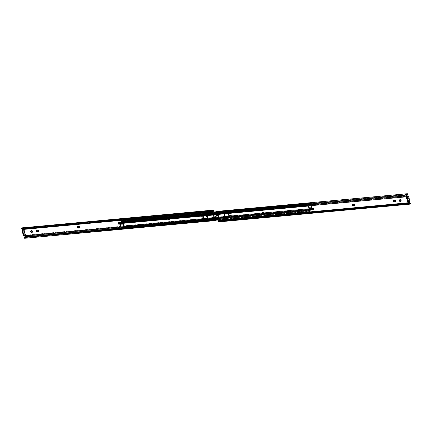 <?xml version="1.0" encoding="UTF-8"?>
<svg xmlns="http://www.w3.org/2000/svg" width="432" height="432" viewBox="0 0 432 432"><rect width="100%" height="100%" fill="white"/><g stroke="black" fill="none" stroke-linecap="round" stroke-linejoin="round"><path stroke-width="0.32" stroke-dasharray="2.16 1.62" d="M25.758 235.683L25.888 235.159L215.962 217.507L215.163 216.173L214.585 213.343L214.207 213.014L212.679 213.154L212.42 212.274L213.948 212.128L213.894 213.484A0.923 0.41 -95.3 0 1 213.835 212.576L212.306 212.717A0.923 0.41 84.7 0 0 212.366 213.624L213.894 213.484L214.58 214.137L214.882 216.626A0.923 0.41 -95.3 0 1 214.796 215.995L213.268 216.135A0.923 0.41 84.7 0 0 213.359 216.767L214.882 216.626L215.503 217.08L215.746 219.116L120.56 227.956L215.746 219.116L215.811 218.041L120.922 226.854L215.811 218.041L215.503 217.08L213.98 217.22L213.71 216.367L215.163 216.173L213.635 216.313L213.349 215.212L214.871 215.071L214.58 214.137L213.052 214.277L212.69 213.127L214.213 212.981L212.679 213.289L214.245 213.203L212.679 213.289L214.207 213.143L214.148 211.745L212.62 211.885L213.289 213.997L214.812 213.856L215.093 214.742L213.57 214.888L214.234 216.999L215.762 216.859L215.962 217.507L25.888 235.159L23.868 228.749L213.943 211.097L23.868 228.749L22.826 228.215A1.28 0.567 84.7 0 0 22.799 228.193L213.559 210.481L22.799 228.193L22.426 227.956A1.658 0.734 84.7 0 0 22.124 227.848M208.181 214.931A0.961 0.772 -143.1 0 0 206.464 215.087L206.237 215.39A0.961 0.772 36.9 0 1 207.954 215.233L208.116 214.763L207.23 214.164L206.528 214.466L206.464 215.087L207.592 215.854L208.116 215.546L208.181 214.931L207.792 215.968L206.674 215.968L206.199 215.066L207.004 214.472L207.954 215.233A0.961 0.772 36.9 0 1 206.237 215.39L206.464 215.087A0.961 0.772 -143.1 0 0 208.181 214.931M168.026 218.657A0.896 0.724 -143.1 0 0 169.074 219.37L168.847 219.672A0.896 0.724 36.9 0 1 167.8 218.959L168.026 218.657L168.588 219.278L169.765 219.305L170.348 218.603L169.754 217.825L168.577 217.798L167.8 218.959L168.064 218.187L169.198 218.036L169.933 218.452L170.03 219.326L168.685 219.672L167.8 218.959A0.896 0.724 36.9 0 1 168.35 218.101L168.577 217.798A0.896 0.724 -143.1 0 0 168.026 218.657M32.454 232.022A0.961 0.772 -143.1 0 0 31.93 230.504A0.961 0.772 -143.1 0 0 30.964 230.899L31.396 230.494L32.243 230.656L32.681 231.228L32.454 231.53L32.719 231.395L32.395 232.054M200.459 215.649A0.896 0.724 -143.1 0 0 201.506 216.362L201.28 216.664A0.896 0.724 36.9 0 1 200.227 215.951L200.459 215.649L201.02 216.27L202.192 216.297L202.781 215.59L202.181 214.812L201.01 214.785L200.227 215.951L200.491 215.179L201.631 215.023L202.451 215.584L202.457 216.313L201.118 216.664L200.227 215.951A0.896 0.724 36.9 0 1 200.783 215.087L201.01 214.785A0.896 0.724 -143.1 0 0 200.459 215.649M25.85 235.57L25.888 235.159A0.556 0.448 -143.1 0 0 25.688 234.895L25.191 234.83L25.402 235.154M213.948 212.128L212.42 212.274L212.306 212.717L213.835 212.576L213.948 212.128M23.863 228.722L23.458 228.371L23.177 228.739L22.507 228.641L22.826 228.215L22.378 228.56A1.015 0.448 84.7 0 0 22.183 228.485A1.015 0.448 84.7 0 0 21.897 228.803L22.243 228.49L212.765 210.881L22.378 228.56L23.528 228.825L212.587 211.264L23.528 228.825L23.501 229.468M120.636 223.668L120.404 223.97A0.896 0.724 36.9 0 0 119.443 222.642L119.669 222.34A0.896 0.724 -143.1 0 1 120.166 223.911L120.722 223.501L120.56 222.755L119.831 222.34L119.27 222.658L120.49 223.355L119.934 224.219M24.899 237.357L24.667 238.291L25.164 237.719L25.321 236.191A1.28 0.567 84.7 0 0 25.321 236.131A1.28 0.567 84.7 0 1 25.321 236.191L216.081 218.479L25.321 236.191L25.272 236.984L216.032 219.267L25.272 236.984A1.658 0.734 84.7 0 1 24.678 238.286M24.089 236.066L24.835 235.073L23.096 229.565L24.835 235.073L24.089 236.066L24.662 236.012L24.089 236.066A0.853 0.378 84.7 0 1 23.927 236.169M118.422 222.82A0.896 0.724 -143.1 0 1 118.984 222.404L118.751 222.707L119.669 222.34L118.692 222.491L118.395 222.955M38.426 231.444L38.723 230.823L38.129 230.051L36.801 230.051L36.369 230.575M79.628 227.615L79.893 226.843L79.331 226.222L78.008 226.222L77.571 226.751M215.762 220.352L215.962 217.507A1.28 0.567 -95.3 0 1 216.081 218.479L216.032 219.267A1.658 0.734 -95.3 0 1 215.849 220.201M215.276 219.931L215.438 220.239L215.746 219.116A1.015 0.448 -95.3 0 1 215.444 219.92L214.294 219.877L214.283 220.342L214.294 219.877L24.678 237.632A1.015 0.448 84.7 0 0 24.84 237.481M215.244 219.931L24.602 237.573M21.886 229.068L212.42 211.561L21.978 229.252L21.897 228.803M213.187 210.244L22.426 227.956L213.187 210.244M23.803 229.09L23.576 229.392A0.556 0.448 36.9 0 0 23.528 228.825L23.177 228.739L23.458 228.371L22.826 228.215A1.28 0.567 84.7 0 0 22.799 228.193L22.426 227.956M215.222 216.232L213.662 216.367L215.163 215.984L213.635 216.313L213.349 215.212L213.268 216.135L214.796 215.995L213.273 216.076L214.801 215.935L214.871 215.071L213.349 215.212L213.359 216.767A0.923 0.41 84.7 0 0 213.737 217.247L215.26 217.107A0.923 0.41 -95.3 0 1 214.882 216.626L213.359 216.767L213.737 217.247L215.503 217.08L213.737 217.247L213.678 216.373M23.155 229.5L23.841 229.03A0.556 0.448 -143.1 0 0 23.868 228.749M23.776 229.122L25.688 234.895M25.645 234.862L25.024 235.057A0.556 0.448 36.9 0 1 25.331 235.116M25.191 234.83L24.835 235.073L25.191 234.83M24.602 237.649L24.667 238.291M23.506 229.3L23.841 229.03M202.192 216.297A0.896 0.724 -143.1 0 0 201.695 214.72L201.469 215.023A0.896 0.724 36.9 0 1 201.965 216.599L202.192 216.297L201.28 216.664L202.192 216.297M201.01 214.785L200.783 215.087L201.695 214.72L201.01 214.785M79.672 227.588A0.896 0.724 -143.1 0 0 78.845 226.13L78.619 226.433L78.845 226.13L78.16 226.195A0.896 0.724 -143.1 0 0 77.598 226.611M77.933 226.498L78.16 226.195L77.933 226.498M38.47 231.417A0.896 0.724 -143.1 0 0 37.643 229.959L37.411 230.261L37.643 229.959L36.952 230.018A0.896 0.724 -143.1 0 0 36.396 230.44M36.725 230.326L36.952 230.018L36.725 230.326M169.765 219.305A0.896 0.724 -143.1 0 0 169.268 217.733L169.036 218.036A0.896 0.724 36.9 0 1 169.533 219.613L169.765 219.305L169.533 219.613L168.847 219.672L169.074 219.37L169.765 219.305M168.577 217.798L168.35 218.101L169.268 217.733L168.577 217.798M120.404 223.97A0.896 0.724 36.9 0 1 120.085 224.186M214.58 214.137L212.641 214.061L214.58 214.137M214.164 213.921L212.609 214.045L214.164 213.921M214.137 213.905A0.923 0.41 -95.3 0 1 213.894 213.484L212.366 213.624A0.923 0.41 84.7 0 0 212.609 214.045L214.137 213.905M214.245 213.203L212.717 213.343L214.245 213.203M213.052 214.277L212.42 212.274L212.366 213.624L213.052 214.277M214.288 213.224L214.812 213.856L213.289 213.997L212.69 213.127L212.62 211.885L213.289 213.997L212.765 213.365L214.402 213.176M215.239 216.221L215.762 216.859L214.234 216.999L213.71 216.367L213.57 214.888L214.234 216.999L213.71 216.367L215.347 216.178M212.69 213.127L212.62 211.885L214.148 211.745L214.213 212.981L212.69 213.127M213.635 216.124L213.57 214.888L215.093 214.742L215.163 215.984L213.635 216.124M224.678 214.909A1.814 1.463 -143.1 0 0 226.805 216.356L226.573 216.659A1.814 1.463 36.9 0 1 224.451 215.217L224.678 214.909L225.509 215.995L226.805 216.356L228.604 216.059L229.208 214.812L228.312 213.413L227.021 213.057L224.98 213.521L224.451 215.217L224.446 214.304L224.986 213.651L227.448 213.424L228.917 214.801L228.609 216.194L225.914 216.594L224.451 215.217A1.814 1.463 36.9 0 1 224.618 213.975A1.814 1.463 36.9 0 1 225.569 213.473L225.796 213.17A1.814 1.463 -143.1 0 0 224.851 213.667A1.814 1.463 -143.1 0 0 224.678 214.909M311.126 203.224L216.151 211.799L310.603 203.029L311.17 203.623A1.015 0.448 -95.3 0 1 311.002 203.715A1.015 0.448 -95.3 0 1 310.889 203.693L310.576 204.547L311.688 208.116L310.624 204.736L121.003 222.345L310.624 204.736A0.718 0.319 -95.3 0 1 310.813 203.683A0.718 0.319 -95.3 0 1 310.889 203.693L215.978 212.512M121.273 221.308A1.015 0.448 84.7 0 0 121.387 221.324A1.015 0.448 84.7 0 0 121.554 221.233L311.17 203.623L311.472 203.985A1.658 0.734 -95.3 0 1 311.062 204.352A1.658 0.734 -95.3 0 1 310.878 204.32L121.262 221.929A1.658 0.734 84.7 0 0 121.446 221.967A1.658 0.734 84.7 0 0 121.856 221.594L122.515 220.498L310.732 203.186L122.645 220.655L311.078 203.283L122.391 220.806L121.91 221.486L311.504 203.877L121.856 221.594L121.554 221.233L121.856 221.594L121.235 222.043L310.873 204.32L121.235 222.043L310.851 204.433L311.996 208.073L310.851 204.433L311.472 203.985L311.197 203.326M310.732 203.186L311.472 203.985L310.732 203.186M312.914 208.294L123.206 225.871A1.658 0.734 84.7 0 0 122.812 226.849L312.368 209.245L122.785 226.897L312.368 209.245L122.753 226.854L123.244 226.552L121.883 222.242L121.235 222.043L121.883 222.242L122.585 221.643L122.747 222.016L122.175 222.064L122.018 221.697L121.311 222.296L122.558 221.654L122.013 221.697L122.683 221.756L122.175 222.064A3.105 1.377 84.7 0 0 123.125 225.083L122.175 222.064L122.747 222.016L123.784 225.256L123.244 226.552L122.672 226.6L123.125 225.083L123.698 225.029A3.105 1.377 -95.3 0 1 122.747 222.016L122.591 221.643L122.013 221.697M207.241 218.047L207.846 216.794L206.642 215.222L204.125 215.212L203.245 216.275M312.071 208.3L207.263 218.03L312.071 208.3M123.709 226.417L124.378 226.422L123.239 226.589L123.282 225.833L124.378 226.422L312.471 208.953L312.903 208.85L312.471 208.953L312.455 208.645L312.471 208.953L124.378 226.422L124.362 226.114L312.714 208.478L124.027 226.001L312.898 208.364M123.552 226.427L123.239 226.589A1.015 0.448 84.7 0 0 123.093 227.081L312.714 209.471A1.015 0.448 -95.3 0 1 312.73 209.342L312.714 209.471A0.718 0.319 -95.3 0 1 312.46 209.925A0.718 0.319 -95.3 0 1 312.142 209.547L122.521 227.156A0.718 0.319 84.7 0 0 122.845 227.534A0.718 0.319 84.7 0 0 123.093 227.081L312.714 209.471L312.466 209.925L312.044 209.255L312.142 209.547L122.521 227.156L122.85 227.534L123.206 225.871L122.801 226.881L122.672 226.6L123.206 225.58L123.779 225.526L123.206 225.58L123.784 225.256L123.125 225.083L123.698 225.029L123.806 225.401L123.244 226.552L121.883 222.242L122.591 221.643M312.935 208.856L123.584 226.427M121.003 222.345L122.521 227.156L120.944 221.756M207.328 217.987A1.814 1.463 -143.1 0 0 207.608 217.723A1.814 1.463 -143.1 0 0 207.495 215.924A1.814 1.463 -143.1 0 0 205.654 215.039L204.206 215.455A1.814 1.463 -143.1 0 0 203.256 215.957A1.814 1.463 -143.1 0 0 203.153 216.119A1.814 1.463 36.9 0 1 203.256 215.957A1.814 1.463 36.9 0 1 204.206 215.455L203.078 216.292L204.206 215.455L205.751 215.341L206.998 215.924L207.614 217.096L207.247 218.176L207.619 217.404L207.236 216.189L205.427 215.341A1.814 1.463 36.9 0 1 207.263 216.227A1.814 1.463 36.9 0 1 207.382 218.025A1.814 1.463 36.9 0 1 207.252 218.171A1.814 1.463 -143.1 0 0 207.382 218.025A1.814 1.463 -143.1 0 0 207.549 216.783A1.814 1.463 -143.1 0 0 205.427 215.341L205.654 215.039L204.206 215.455L204.433 215.152A1.814 1.463 -143.1 0 0 203.483 215.654A1.814 1.463 -143.1 0 0 203.305 215.995M203.159 216.113L204.206 215.455L205.427 215.341L205.195 215.644L206.183 215.833M228.026 216.243A1.814 1.463 -143.1 0 0 228.971 215.741A1.814 1.463 -143.1 0 0 228.857 213.943A1.814 1.463 -143.1 0 0 227.021 213.057L226.789 213.359A1.814 1.463 36.9 0 1 228.631 214.245A1.814 1.463 36.9 0 1 228.744 216.043A1.814 1.463 36.9 0 1 227.794 216.545L228.026 216.243L226.573 216.659L228.026 216.243M225.796 213.17L225.569 213.473L227.021 213.057L225.796 213.17M311.364 203.51L311.078 203.283M224.775 216.378L224.154 214.898L225.034 213.835L227.221 213.727L228.685 215.104A1.814 1.463 36.9 0 1 228.517 216.346A1.814 1.463 36.9 0 1 227.567 216.848L227.794 216.545A1.814 1.463 -143.1 0 0 228.744 216.043A1.814 1.463 -143.1 0 0 228.917 214.801L228.15 216.67L225.358 216.778M119.858 222.453L121.424 227.453L121.198 228.317L310.819 210.708L311.04 209.844L309.479 204.844L310.997 209.655L121.376 227.264L310.997 209.655A0.718 0.319 -95.3 0 1 310.808 210.708A0.718 0.319 -95.3 0 1 310.727 210.692L309.485 211.502L217.755 219.856L309.485 211.502L217.787 220.018L309.485 211.502L310.446 210.767A1.015 0.448 -95.3 0 1 310.613 210.676A1.015 0.448 -95.3 0 1 310.727 210.692L121.111 228.307A0.718 0.319 84.7 0 0 121.187 228.317A0.718 0.319 84.7 0 0 121.376 227.264L119.858 222.453L309.479 204.844L309.15 204.466L308.907 204.919A1.015 0.448 -95.3 0 1 308.761 205.411L308.907 204.919L215.919 213.554L308.907 204.919A0.718 0.319 -95.3 0 1 309.155 204.466A0.718 0.319 -95.3 0 1 309.479 204.844L119.858 222.453A0.718 0.319 84.7 0 0 119.54 222.075M307.622 205.578L215.946 214.094L307.622 205.578L307.638 205.886L307.622 205.578M216.005 214.396L307.638 205.886L216.005 214.396M216.049 214.537L307.973 205.999L216.049 214.537M216.119 214.769L308.718 206.167L216.119 214.769M119.572 222.761L309.188 205.151A1.658 0.734 -95.3 0 1 308.794 206.129L308.761 205.411L308.794 206.129L309.215 205.103L119.599 222.712L309.247 205.146L119.632 222.755L119.929 223.7L119.599 222.712L119.178 223.738A1.658 0.734 84.7 0 0 119.572 222.761M119.124 223.776L119.14 223.02L119.124 223.776M309.987 210.303L310.689 209.704L310.748 210.071L217.399 218.63L310.765 209.957L310.117 209.758L308.756 205.448L309.247 205.146L308.221 206.474L308.302 206.971L308.875 206.917L309.328 205.4L308.794 206.42L308.221 206.474L308.794 206.42L308.216 206.744L308.875 206.917A3.105 1.377 -95.3 0 1 309.825 209.936L308.875 206.917L308.302 206.971L309.317 210.244L310.689 209.704L309.982 210.303L309.825 209.936L309.253 209.984A3.105 1.377 84.7 0 0 308.302 206.971L308.756 205.448L310.117 209.758L309.442 210.346L310.014 210.292L309.409 210.357L309.987 210.303L309.317 210.244L309.825 209.936L309.253 209.984L309.409 210.357M203.369 215.951A1.814 1.463 36.9 0 1 203.974 215.757L205.195 215.644A1.814 1.463 36.9 0 1 205.886 215.719M310.738 210.071L121.122 227.68L310.57 210.033L310.144 210.406L310.446 210.767L310.144 210.406L309.355 211.345L217.733 219.726L309.609 211.194L310.09 210.514L217.75 219.089L310.144 210.406A1.658 0.734 -95.3 0 1 310.554 210.033A1.658 0.734 -95.3 0 1 310.738 210.071L121.149 227.567M120.771 228.566L120.528 228.015L120.771 228.566M121.111 228.307A1.015 0.448 84.7 0 0 120.998 228.285A1.015 0.448 84.7 0 0 120.83 228.377L121.111 228.307M224.559 216.146A1.814 1.463 36.9 0 1 224.392 214.277A1.814 1.463 36.9 0 1 225.342 213.775L226.789 213.359L224.986 213.651L224.381 214.596L225.002 216.076L226.573 216.659L228.377 216.367L228.982 215.114L228.085 213.716L227.119 213.359L226.562 213.662A1.814 1.463 36.9 0 1 228.685 215.104L228.917 214.801A1.814 1.463 -143.1 0 0 226.789 213.359L225.569 213.473A1.814 1.463 -143.1 0 0 224.618 213.975A1.814 1.463 -143.1 0 0 224.737 215.773A1.814 1.463 -143.1 0 0 226.573 216.659L226.346 216.961A1.814 1.463 36.9 0 1 225.509 216.837M225.342 213.775L225.569 213.473L225.342 213.775M226.346 216.961L227.794 216.545L226.346 216.961M205.195 215.644L205.427 215.341L204.206 215.455L203.974 215.757L205.195 215.644M218.365 215.687L217.993 215.719L218.365 215.687M216.74 214.893L218.263 214.753A0.923 0.41 -95.3 0 1 218.641 215.233L217.118 215.374A0.923 0.41 84.7 0 0 216.74 214.893L217.188 215.681L217.129 216.929L218.651 216.788L218.02 214.78L216.497 214.92L216.189 213.959L406.307 196.301L216.189 213.959L216.254 212.884L407.014 195.172L216.254 212.884L216.497 214.92L218.263 214.753L216.74 214.893M217.712 218.776L219.235 218.635L218.948 217.723L219.359 217.939L217.42 217.863L218.948 217.723L219.391 217.955L217.836 218.079L219.359 217.939L219.586 218.241L219.58 219.726L218.052 219.872L218.862 221.152L409.622 203.44L218.862 221.152L218.36 220.833L408.472 203.175L218.36 220.833L218.165 219.424L219.694 219.283L218.165 219.424A0.923 0.41 84.7 0 0 218.106 218.516L219.634 218.376A0.923 0.41 -95.3 0 1 219.694 219.283L219.58 219.726L219.31 218.873L218.997 218.905L219.235 218.635L217.712 218.776L219.321 218.711L218.986 218.878L219.332 218.781L218.948 218.749L219.321 218.711L218.948 217.723L217.42 217.863L217.129 216.929L217.863 218.095L219.391 217.955A0.923 0.41 -95.3 0 1 219.634 218.376L218.106 218.516A0.923 0.41 84.7 0 0 217.863 218.095L218.052 219.872L219.58 219.726L219.235 218.635L217.566 218.808M225.477 217.436L225.763 216.61A0.961 0.772 -143.1 0 0 224.046 216.281M313.578 209.18A0.896 0.724 -143.1 0 0 313.799 208.435L313.573 208.737L313.735 208.278L312.914 207.722L311.909 207.814L311.477 208.337M263.979 213.786A0.896 0.724 -143.1 0 0 264.2 213.041L263.974 213.343L264.136 212.884L263.315 212.328L262.175 212.479L261.878 212.944M401.036 201.101A0.961 0.772 -143.1 0 0 400.513 199.589A0.961 0.772 -143.1 0 0 399.546 199.978L400.14 199.546L400.826 199.735L401.263 200.308L401.036 200.61L401.301 200.475L400.982 201.139M395.604 201.56A0.896 0.724 -143.1 0 0 395.825 200.815L395.599 201.118L395.766 200.664L394.94 200.102L393.941 200.194L393.503 200.718M354.402 205.389A0.896 0.724 -143.1 0 0 354.623 204.638L354.397 204.946L354.467 204.347L353.732 203.931L352.733 204.023L352.301 204.547M231.547 216.799A0.896 0.724 -143.1 0 0 231.773 216.049L231.541 216.351L231.709 215.897L230.882 215.336L229.748 215.487L229.451 215.957M408.197 202.91L408.424 202.608A0.556 0.448 -143.1 0 1 408.715 202.451L408.332 202.489L409.077 201.496L409.649 201.442L409.077 201.496L408.332 202.489L406.669 196.884L408.332 202.489L408.715 202.451L408.348 202.824M225.536 217.399A0.961 0.772 -143.1 0 0 225.763 216.61L224.986 215.876L224.041 216.286M313.535 209.207L313.799 208.435A0.896 0.724 -143.1 0 0 312.752 207.722L312.52 208.024L312.752 207.722L312.066 207.781A0.896 0.724 -143.1 0 0 311.504 208.202M263.936 213.813L264.2 213.041A0.896 0.724 -143.1 0 0 263.153 212.328L262.926 212.63L263.153 212.328L262.467 212.387A0.896 0.724 -143.1 0 0 261.905 212.809M395.561 201.587L395.825 200.815A0.896 0.724 -143.1 0 0 394.778 200.102L394.551 200.405L394.778 200.102L394.092 200.167A0.896 0.724 -143.1 0 0 393.53 200.583M354.359 205.416L354.623 204.638A0.896 0.724 -143.1 0 0 353.576 203.926L353.344 204.233L353.576 203.926L352.885 203.99A0.896 0.724 -143.1 0 0 352.328 204.412M231.509 216.821L231.773 216.049A0.896 0.724 -143.1 0 0 230.72 215.336L230.494 215.638L230.72 215.336L230.035 215.401A0.896 0.724 -143.1 0 0 229.478 215.822M219.893 220.633L410.044 202.775A0.853 0.702 -50.2 0 0 409.73 202.732L220.212 220.072L408.764 202.559L220.212 220.072L219.58 220.439L408.353 202.905L219.58 220.439A0.853 0.702 129.8 0 1 220.212 220.072L220.498 220.309A0.853 0.702 -50.2 0 0 219.893 220.633L219.893 220.633M219.116 221.87A1.658 0.734 84.7 0 0 219.64 221.157L219.062 221.87M409.45 202.5L409.73 202.732L409.45 202.5M219.343 220.914L219.64 221.157L218.862 221.152A1.015 0.448 84.7 0 0 219.056 221.227A1.015 0.448 84.7 0 0 219.343 220.914L219.37 220.838M216.556 212.08A1.015 0.448 84.7 0 0 216.254 212.884L216.572 211.426L216.724 212.069M407.333 193.844L217.717 211.496L217.706 212.123L217.717 211.496L406.955 193.919L406.944 194.546L216.95 212.112L407.241 194.497M217.01 211.491L407.398 193.811L216.756 211.442M407.425 193.768L406.955 193.919L407.16 194.519M407.5 195.885A0.853 0.378 84.7 0 1 407.884 196.333L408.456 196.279L407.884 196.333L409.147 200.345A0.853 0.378 84.7 0 1 409.077 201.496L409.147 200.345L407.624 195.923M409.147 200.345L409.72 200.291L409.147 200.345M229.808 215.703L230.035 215.401L229.808 215.703M352.658 204.293L352.885 203.99L352.658 204.293M393.865 200.47L394.092 200.167L393.865 200.47M262.235 212.695L262.467 212.387L262.235 212.695M311.834 208.089L312.066 207.781L311.834 208.089M219.31 218.873L219.299 219.807M217.129 216.929L217.199 216.065L218.727 215.924L218.651 216.788L217.129 216.929M217.199 216.065L218.732 215.865L217.199 216.065M217.204 216.005A0.923 0.41 84.7 0 0 217.118 215.374L218.641 215.233A0.923 0.41 -95.3 0 1 218.732 215.865L217.204 216.005M216.761 215.779L218.306 215.627L216.761 215.779L218.306 215.627L218.02 214.78L218.371 214.79L218.651 216.788L217.868 215.282M216.832 215.811L218.182 215.676M216.788 215.768L218.311 215.622M218.052 215.903L218.365 215.876L218.052 215.903M218.349 216.805L218.365 215.876M219.127 218.678L218.819 218.284M206.555 214.429L206.329 214.736M31.055 230.731L30.823 231.034M215.374 219.937L24.629 237.649M212.944 210.773L22.183 228.485M25.817 235.613L25.553 235.969M21.8 229.133L22.086 229.365M202.662 216.049L202.435 216.351M200.54 215.033L200.313 215.336M79.812 227.459L79.585 227.761M77.69 226.444L77.463 226.746M38.605 231.282L38.378 231.59M36.482 230.267L36.256 230.575M32.589 231.887L32.362 232.189M170.23 219.062L170.003 219.364M168.113 218.047L167.881 218.349M118.514 222.653L118.282 222.955M208.094 215.584L207.862 215.892M215.314 216.178L213.786 216.319M214.364 213.176L212.841 213.316M215.978 212.49L310.813 203.683M121.387 221.324L311.002 203.715M311.062 204.352L121.446 221.967M310.873 204.32L121.252 221.929M312.401 209.288L122.785 226.897M122.845 227.534L312.46 209.925M207.608 217.723L207.149 218.333M203.483 215.654L203.029 216.259M228.971 215.741L228.517 216.346M224.851 213.667L224.392 214.277M309.155 204.466L215.941 213.122M308.416 205.573L119.07 223.16M119.599 222.712L309.215 205.103M217.436 218.684L310.554 210.033M310.613 210.676L120.998 228.285M310.808 210.708L121.187 228.317M223.906 216.416L224.138 216.108M313.486 209.347L313.718 209.045M263.887 213.953L264.119 213.651M399.411 200.113L399.638 199.811M395.518 201.733L395.744 201.425M354.31 205.556L354.537 205.254M231.46 216.967L231.687 216.664M219.056 221.227L409.817 203.515M216.626 212.063L407.371 194.351M406.447 196.031L406.183 196.387M229.338 215.951L229.565 215.649M352.188 204.541L352.415 204.239M393.395 200.718L393.622 200.41M400.945 201.269L401.177 200.966M261.77 212.938L261.997 212.636M311.364 208.332L311.596 208.03M225.445 217.571L225.671 217.264"/><path stroke-width="0.65" d="M118.422 222.82A0.896 0.724 -143.1 0 0 119.48 223.976L119.248 224.278A0.896 0.724 36.9 0 1 118.201 223.565L118.427 223.263L118.989 223.884L120.004 223.927L119.086 224.278L118.265 223.722L118.352 222.88L119.286 222.529L215.919 213.554L119.286 222.529L119.534 222.075A0.718 0.319 84.7 0 0 119.286 222.529A1.015 0.448 84.7 0 1 119.14 223.02L119.27 222.674L118.751 222.707A0.896 0.724 36.9 0 0 118.201 223.565L118.427 222.815M31.028 230.769L30.964 230.904A0.961 0.772 -143.1 0 0 30.964 231.39L30.737 231.692A0.961 0.772 36.9 0 1 32.454 231.53L32.292 232.27L31.687 232.454L31.028 232.146L30.699 231.363L31.504 230.769L32.454 231.53A0.961 0.772 36.9 0 1 30.737 231.692L30.964 231.39L31.741 232.119L32.519 231.962M38.605 231.282L38.378 231.59A0.896 0.724 36.9 0 0 37.411 230.261L36.725 230.326A0.896 0.724 36.9 0 0 36.175 231.185L36.439 230.413L37.573 230.261L38.308 230.677L38.405 231.552L36.898 231.865L36.234 231.336L36.401 230.882A0.896 0.724 -143.1 0 1 36.396 230.44L36.401 230.882A0.896 0.724 -143.1 0 0 37.449 231.595L37.222 231.898A0.896 0.724 36.9 0 1 36.175 231.185L36.401 230.882L37.287 231.595L38.54 231.358M79.812 227.459L79.585 227.761A0.896 0.724 36.9 0 0 78.619 226.433L77.933 226.498A0.896 0.724 36.9 0 0 77.377 227.362L77.641 226.584L78.781 226.433L79.51 226.849L79.607 227.723L78.1 228.042L77.441 227.513L77.603 227.054A0.896 0.724 -143.1 0 1 77.598 226.611L77.603 227.054A0.896 0.724 -143.1 0 0 78.656 227.767L78.424 228.074A0.896 0.724 36.9 0 1 77.377 227.362L77.603 227.054L78.494 227.767L79.747 227.529M25.277 235.094L25.693 235.699L120.922 226.854L25.693 235.699L24.802 237.535M213.91 212.009L213.64 211.167L212.587 211.264L213.64 211.167L212.765 210.881L213.64 211.167L213.91 212.009M23.582 229.387L23.285 229.549L23.668 229.511L25.407 235.024L24.662 236.012L25.407 235.024L23.668 229.511L22.923 230.504L22.351 230.558L22.199 231.228L23.598 235.861L24.089 236.066M25.331 235.116A0.556 0.448 36.9 0 1 25.693 235.699L24.986 236.828L120.56 227.956L24.986 236.828A1.015 0.448 84.7 0 1 24.84 237.481M23.096 229.565L22.351 230.558L23.096 229.565M213.559 210.481A1.28 0.567 -95.3 0 1 213.943 211.097L213.559 210.481M30.964 230.904L30.964 231.39A0.961 0.772 -143.1 0 0 32.454 232.022M24.667 238.291A1.658 0.734 84.7 0 0 24.678 238.286L215.444 220.574L24.667 238.291L214.283 220.342L215.428 220.574A1.658 0.734 -95.3 0 1 215.428 220.574L215.854 220.19M215.849 220.201A1.658 0.734 -95.3 0 1 215.444 220.574L215.438 220.239L215.428 220.574M120.701 228.571L25.056 237.454L25.045 238.081L25.056 237.454L120.701 228.571M24.602 237.573L25.056 237.454L24.678 237.632M212.657 211.086A1.015 0.448 -95.3 0 1 212.944 210.773A1.015 0.448 -95.3 0 1 213.138 210.848L212.36 210.843A1.658 0.734 -95.3 0 1 212.884 210.13A1.658 0.734 -95.3 0 1 213.187 210.244L212.598 210.308L212.56 211.318L211.788 211.928L22.55 229.5L21.978 229.252A0.853 0.702 -50.2 0 0 22.55 229.5L211.788 211.928L22.27 229.268L212.107 211.367L21.719 229.046L22.27 229.268A0.853 0.702 129.8 0 1 21.719 229.046L212.107 211.367L212.36 210.843L212.107 211.367A0.853 0.702 129.8 0 1 211.502 211.691L211.788 211.928A0.853 0.702 -50.2 0 0 212.42 211.561L212.657 211.086M22.426 227.956L21.94 227.918L21.6 228.555A1.658 0.734 84.7 0 1 22.124 227.848L212.884 210.13M214.229 212.053L214.148 211.745M23.566 229.408A0.556 0.448 36.9 0 1 23.285 229.549L23.668 229.511L22.923 230.504L22.351 230.558A0.853 0.378 84.7 0 0 22.28 231.709L22.853 231.655L22.923 230.504A0.853 0.378 -95.3 0 0 22.853 231.655L24.116 235.667L22.853 231.655L22.28 231.709L23.544 235.721A0.853 0.378 84.7 0 0 23.927 236.169L24.5 236.115A0.853 0.378 -95.3 0 1 24.116 235.667L23.544 235.721L24.662 236.012A0.853 0.378 -95.3 0 1 24.5 236.115M79.585 227.761A0.896 0.724 36.9 0 1 79.115 228.01L79.342 227.707A0.896 0.724 -143.1 0 0 79.672 227.588M79.342 227.707L78.424 228.074L79.342 227.707M38.378 231.59A0.896 0.724 36.9 0 1 37.908 231.833L38.135 231.53A0.896 0.724 -143.1 0 0 38.47 231.417M38.135 231.53L37.222 231.898L38.135 231.53M203.31 215.984L203.315 216.896A1.814 1.463 -143.1 0 0 205.438 218.338L205.211 218.641A1.814 1.463 36.9 0 1 203.083 217.199L203.315 216.896L204.142 217.976L205.114 218.338L207.473 217.874M215.978 212.512L121.273 221.308A0.718 0.319 84.7 0 0 121.192 221.292A0.718 0.319 84.7 0 0 121.003 222.345M122.515 220.498L216.151 211.799L122.515 220.498M311.996 208.073L312.428 209.239A1.658 0.734 -95.3 0 1 312.822 208.262L312.071 208.3L312.914 208.294L312.401 209.288L311.996 208.073M207.263 218.03L204.746 218.268L207.263 218.03M312.714 209.471L312.73 209.326A1.015 0.448 -95.3 0 1 312.86 208.98L312.903 208.85M312.044 209.255L311.688 208.116L312.044 209.255M205.853 215.708L207.322 217.091A1.814 1.463 36.9 0 1 207.149 218.333A1.814 1.463 36.9 0 1 206.204 218.83L206.431 218.527A1.814 1.463 -143.1 0 0 207.252 218.171A1.814 1.463 36.9 0 1 206.431 218.527L207.247 218.176L205.211 218.641L203.915 218.284L203.083 217.199L203.207 216.027L203.083 217.199A1.814 1.463 36.9 0 1 203.153 216.119L203.396 215.941M121.273 221.308L120.938 221.951M312.73 209.326L312.898 208.364M206.658 218.225A1.814 1.463 -143.1 0 0 207.328 217.987L206.507 218.77L203.996 218.759L202.856 217.501L203.159 216.113A1.814 1.463 -143.1 0 0 203.44 217.847A1.814 1.463 -143.1 0 0 205.211 218.641L206.658 218.225M203.305 215.995A1.814 1.463 -143.1 0 0 203.315 216.896L203.213 217.507L204.223 218.457L206.431 218.527L204.979 218.943A1.814 1.463 36.9 0 1 203.143 218.057A1.814 1.463 36.9 0 1 203.029 216.259A1.814 1.463 36.9 0 1 203.369 215.951M119.097 223.15L215.946 214.094L119.14 223.02L119.086 223.695L216.119 214.769L119.102 223.636M119.545 223.355L216.005 214.396L119.545 223.355M119.929 223.7L121.149 227.567L217.399 218.63L121.149 227.567L119.929 223.7M205.886 215.719A1.814 1.463 36.9 0 1 207.322 217.091L207.328 217.998M225.688 216.896L224.537 216.119M120.528 228.015L217.75 219.089L120.496 228.123L120.922 228.717L217.733 219.726L120.922 228.717L217.755 219.856L121.397 228.971L217.787 220.018L121.397 228.971L120.496 228.123L121.122 227.68A1.658 0.734 84.7 0 0 120.938 227.648A1.658 0.734 84.7 0 0 120.528 228.015M215.941 213.122L119.54 222.075L119.858 222.453M225.509 216.837A1.814 1.463 36.9 0 1 224.559 216.146M205.211 218.641L204.979 218.943L205.211 218.641M120.922 228.717L120.636 228.49M218.819 218.284L218.711 218.003L217.188 218.144L217.566 218.808L216.907 217.258L217.188 218.144L218.711 218.003L219.38 220.115L217.852 220.255L218.057 220.903L408.132 203.251L406.112 196.841L216.038 214.493L406.112 196.841L406.679 195.869A1.28 0.567 -95.3 0 1 406.679 195.809L215.919 213.521A1.28 0.567 84.7 0 0 216.038 214.493L216.238 215.141L217.766 215.001L218.43 217.112L216.907 217.258L216.848 215.924L218.02 215.811L216.826 215.795M408.37 202.711L408.472 203.175L409.622 203.44A1.015 0.448 -95.3 0 0 409.817 203.515L409.817 203.515A1.015 0.448 -95.3 0 0 410.103 203.197L409.914 202.63A0.853 0.702 129.8 0 1 410.022 202.748L408.353 202.905L410.022 202.748L410.4 203.445L410.281 202.954A0.853 0.702 -50.2 0 0 410.038 202.775L410.4 203.445A1.658 0.734 -95.3 0 1 409.876 204.152A1.658 0.734 -95.3 0 1 409.574 204.044L218.813 221.756L218.441 221.519L218.813 221.756L409.574 204.044L409.201 203.807L218.441 221.519L218.057 220.903A1.28 0.567 84.7 0 0 218.441 221.519L409.201 203.807A1.28 0.567 -95.3 0 1 409.174 203.785L410.103 203.197L410.4 203.445L410.06 204.082L409.201 203.807A1.28 0.567 -95.3 0 1 409.174 203.785L408.132 203.251L218.057 220.903L217.793 218.986L218.986 218.878L217.755 218.797M223.819 217.069A0.961 0.772 36.9 0 1 225.536 216.913L225.472 217.534L224.77 217.836L224.111 217.528L223.781 216.74L224.581 216.151L225.536 216.913A0.961 0.772 36.9 0 1 223.819 217.069L224.046 216.767L223.819 217.069M224.046 216.281A0.961 0.772 -143.1 0 0 224.046 216.767L224.824 217.496L225.601 217.345M313.648 209.12L312.557 209.358L313.249 209.293L313.016 209.596L312.331 209.66L312.557 209.358A0.896 0.724 -143.1 0 1 311.504 208.202L311.666 208.942L312.557 209.358L312.331 209.66A0.896 0.724 36.9 0 1 311.834 208.089L312.52 208.024A0.896 0.724 36.9 0 1 313.573 208.737L313.308 209.509L312.169 209.66L311.251 208.64L311.683 208.116L312.682 208.024L313.573 208.737A0.896 0.724 36.9 0 1 313.016 209.596L313.249 209.293A0.896 0.724 -143.1 0 0 313.578 209.18M264.049 213.727L262.964 213.964L263.65 213.899L263.423 214.202L262.732 214.267L262.964 213.964A0.896 0.724 -143.1 0 1 261.905 212.809L262.067 213.548L262.964 213.964L262.732 214.267A0.896 0.724 36.9 0 1 262.235 212.695L262.926 212.63A0.896 0.724 36.9 0 1 263.974 213.343L263.974 213.343A0.896 0.724 36.9 0 1 263.423 214.202L263.65 213.899A0.896 0.724 -143.1 0 0 263.979 213.786L262.408 214.234L261.841 213.851L261.684 213.106L263.25 212.663L263.817 213.046L263.974 213.791M399.319 200.772A0.961 0.772 36.9 0 1 401.036 200.61L400.874 201.35L400.27 201.533L399.487 201.091L399.281 200.443L400.086 199.849L401.036 200.61A0.961 0.772 36.9 0 1 399.319 200.772L399.546 200.47L399.319 200.772M399.611 199.849L399.546 199.989A0.961 0.772 -143.1 0 0 399.546 200.47L400.324 201.199L401.101 201.047M395.68 201.501L394.589 201.739L395.275 201.674L395.048 201.982L394.357 202.041L394.589 201.739A0.896 0.724 -143.1 0 1 393.53 200.583L393.692 201.323L394.589 201.739L394.357 202.041A0.896 0.724 36.9 0 1 393.865 200.47L394.551 200.405A0.896 0.724 36.9 0 1 395.048 201.982L395.275 201.674A0.896 0.724 -143.1 0 0 395.604 201.56L394.033 202.014L393.374 201.485L393.309 200.88L394.875 200.437L395.604 201.566M354.472 205.33L353.381 205.567L354.067 205.502L353.84 205.805L353.155 205.87L353.381 205.567A0.896 0.724 -143.1 0 1 352.328 204.412L352.49 205.151L353.381 205.567L353.155 205.87A0.896 0.724 36.9 0 1 352.658 204.293L353.344 204.233A0.896 0.724 36.9 0 1 353.84 205.805L354.067 205.502A0.896 0.724 -143.1 0 0 354.402 205.389L352.831 205.837L352.102 204.709L353.673 204.26L354.332 204.79L354.397 205.394M231.622 216.74L230.531 216.977L231.217 216.913L230.99 217.215L230.305 217.28L230.531 216.977A0.896 0.724 -143.1 0 1 229.478 215.822L229.754 216.686L230.531 216.977L230.305 217.28A0.896 0.724 36.9 0 1 229.808 215.703L230.494 215.638A0.896 0.724 36.9 0 1 230.99 217.215L231.217 216.913A0.896 0.724 -143.1 0 0 231.547 216.799L229.981 217.247L229.408 216.864L229.252 216.119L230.818 215.671L231.482 216.2L231.547 216.805M407.473 195.89L406.669 196.884L407.338 195.988L407.911 195.934L407.165 196.927L407.975 195.869L408.343 196.025L409.72 200.291L409.703 201.35L408.904 202.435L406.976 196.943A0.556 0.448 -143.1 0 1 406.307 196.301L406.976 196.943L406.312 197.105A0.556 0.448 36.9 0 1 406.112 196.841L406.679 195.869A1.28 0.567 -95.3 0 1 406.679 195.809L406.728 195.016A1.658 0.734 -95.3 0 1 407.322 193.714A1.658 0.734 -95.3 0 1 407.333 193.709L407.16 194.519M224.111 216.146L224.046 216.767A0.961 0.772 -143.1 0 0 225.536 217.399M399.546 199.989L399.546 200.47A0.961 0.772 -143.1 0 0 401.036 201.101M219.062 221.87L218.813 221.756A1.658 0.734 84.7 0 0 219.116 221.87L409.876 204.152M408.472 203.607L408.132 203.251A0.556 0.448 36.9 0 1 408.159 202.97L409.45 202.5L408.764 202.559L409.649 201.442A0.853 0.378 -95.3 0 0 409.72 200.291L408.456 196.279A0.853 0.378 -95.3 0 0 408.073 195.831L407.5 195.885A0.853 0.378 84.7 0 0 407.338 195.988L407.911 195.934A0.853 0.378 -95.3 0 1 408.073 195.831M409.914 202.63L409.45 202.5A0.853 0.702 129.8 0 1 409.914 202.635L410.2 202.867M217.868 215.282L217.766 215.001L216.238 215.141L216.47 215.654L215.968 212.733L215.919 213.521L406.679 195.809L406.728 195.016L215.968 212.733L216.572 211.426A1.658 0.734 84.7 0 0 216.556 211.426A1.658 0.734 84.7 0 0 215.968 212.733L406.728 195.016L407.333 193.709L407.014 195.172A1.015 0.448 -95.3 0 1 407.322 194.368L407.403 194.357M407.106 194.53L407.398 194.427M218.29 215.633L217.766 215.001L218.43 217.112L216.907 217.258L216.837 216.016L218.365 215.876L216.832 215.811M219.235 218.635L218.711 218.003L219.38 220.115L217.852 220.255L217.787 219.019L219.31 218.873L217.771 218.813M406.755 197.186L406.312 197.105L408.224 202.878M408.353 202.77A0.556 0.448 -143.1 0 0 408.472 203.175L408.823 203.261L408.542 203.629L408.823 203.261L409.493 203.359L409.174 203.785L408.542 203.629M408.181 202.927L408.904 202.435L407.165 196.927L406.809 197.17M218.365 215.876L218.349 216.805M219.31 218.873L219.299 219.807M25.817 235.613L25.553 235.969M21.8 229.133L22.086 229.365M24.575 238.243L24.586 237.622M32.589 231.887L32.362 232.189M121.192 221.292L215.978 212.49M207.149 218.333L207.382 218.025M120.938 227.648L217.436 218.684M203.029 216.259L203.256 215.957M223.906 216.416L224.138 216.108M313.486 209.347L313.718 209.045M263.887 213.953L264.119 213.651M399.411 200.113L399.638 199.811M395.518 201.733L395.744 201.425M354.31 205.556L354.537 205.254M231.46 216.967L231.687 216.664M407.322 193.714L216.556 211.426M407.414 194.378L407.425 193.757M229.338 215.951L229.565 215.649M352.188 204.541L352.415 204.239M393.395 200.718L393.622 200.41M400.945 201.269L401.177 200.966M261.77 212.938L261.997 212.636M311.364 208.332L311.596 208.03M225.445 217.571L225.671 217.264M218.214 215.681L216.686 215.822M219.159 218.684L217.636 218.824"/></g></svg>

